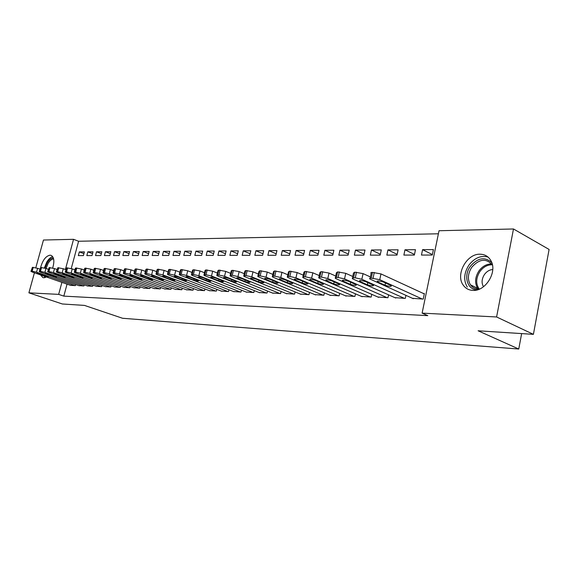 <?xml version="1.0" encoding="UTF-8"?>
<svg xmlns="http://www.w3.org/2000/svg" width="578" height="578" viewBox="0 0 578 578"><rect width="100%" height="100%" fill="white"/><g stroke="black" fill="none" stroke-linecap="round" stroke-linejoin="round"><path stroke-width="0.87" d="M472.927 290.402C468.83 290.199 465.615 288.465 463.274 285.2C455.218 274.781 466.634 253.59 480.058 254.204C484.971 254.313 488.634 256.553 491.047 260.924C497.521 272.036 485.484 291.485 472.927 290.402M46.45 276.978L43.863 277.78L42.823 277.57L40.655 274.962M40.626 267.448C42.707 260.122 45.843 256.025 50.048 255.173L51.29 255.433C54.137 257.34 54.592 261.545 52.67 268.04M438.399 233.787L78.601 241.257L73.543 239.321L65.386 269.5M439.027 230.73L513.488 228.975L496.596 316.968L422.113 313.132L439.027 230.73M496.596 316.968L533.407 334.351L549.1 249.458L513.488 228.975M35.807 267.78L43.466 240.029L73.543 239.321M533.407 334.351L478.107 330.782L518.755 349.025L521.645 333.593M518.755 349.025L122.601 318.276L84.46 305.408L62.352 303.985L28.9 292.836L34.427 272.787M404.99 249.775L403.87 255.086L414.354 255.071L415.474 249.703L404.99 249.775L414.477 254.472M394.897 297.663L405.308 298.393L405.937 295.372M371.452 249.992L370.339 255.144L380.172 255.129L381.292 249.927L371.452 249.992L380.36 254.262M361.402 296.398L371.163 297.07L371.748 294.332M339.951 250.195L338.838 255.194L348.086 255.18L349.199 250.137L339.951 250.195L348.324 254.096M329.951 295.206L339.12 295.828L339.669 293.335M310.299 250.39L309.194 255.238L317.907 255.223L319.013 250.332L310.299 250.39L318.189 253.966M300.358 294.079L308.992 294.664L309.505 292.381M282.339 250.577L281.24 255.281L289.462 255.274L290.561 250.52L282.339 250.577L289.788 253.865M272.469 293.024L280.612 293.566L281.096 291.464M255.931 250.744L254.84 255.324L262.607 255.317L263.698 250.693L255.931 250.744L262.968 253.785M246.134 292.02L253.829 292.526L254.284 290.589M230.947 250.91L229.871 255.368L237.218 255.353L238.295 250.859L230.947 250.91L237.609 253.728M221.237 291.074L228.52 291.55L228.946 289.759M207.278 251.069L206.209 255.404L213.174 255.389L214.243 251.018L207.278 251.069L213.593 253.684M197.654 290.178L204.554 290.626L204.959 288.957M184.816 251.213L183.761 255.44L190.372 255.425L191.434 251.17L184.816 251.213L190.812 253.655M175.293 289.318L181.839 289.744L182.222 288.191M163.48 251.351L162.44 255.476L168.725 255.462L169.773 251.307L163.48 251.351L169.181 253.634M154.051 288.509L160.272 288.906L160.641 287.461M143.185 251.488L142.152 255.505L148.134 255.498L149.167 251.444L143.185 251.488L148.611 253.626M133.858 287.736L139.775 288.119L140.122 286.76M123.858 251.611L122.832 255.534L128.533 255.527L129.559 251.575L123.858 251.611L129.024 253.619M114.625 287.006L120.26 287.36L120.592 286.088M105.42 251.733L104.408 255.563L109.849 255.555L110.86 251.697L105.42 251.733L110.355 253.619M96.295 286.305L101.663 286.645L101.981 285.445M87.827 251.849L86.823 255.592L92.018 255.584L93.022 251.813L87.827 251.849L92.538 253.626M78.796 285.633L83.926 285.958L84.229 284.831M78.601 241.257L71.246 268.56M67.048 284.159L63.818 296.124L427.807 315.646L422.113 313.132M70.35 285.308L75.364 285.626L75.653 284.528M79.323 251.9L78.333 255.606L83.405 255.599L84.402 251.871L79.323 251.9L83.933 253.634M87.444 285.966L92.697 286.291L93 285.135M96.526 251.791L95.514 255.577L100.825 255.57L101.836 251.755L96.526 251.791L101.345 253.619M105.348 286.652L110.853 286.999L111.171 285.763M114.531 251.668L113.512 255.548L119.075 255.541L120.101 251.632L114.531 251.668L119.581 253.619M124.126 287.367L129.898 287.736L130.238 286.421M133.402 251.546L132.376 255.519L138.214 255.512L139.247 251.509L133.402 251.546L138.698 253.619M143.828 288.119L149.897 288.509L150.251 287.107M153.206 251.416L152.166 255.49L158.3 255.483L159.34 251.379L153.206 251.416L158.769 253.626M164.535 288.913L170.915 289.318L171.29 287.822M174.014 251.286L172.967 255.454L179.411 255.447L180.466 251.242L174.014 251.286L179.859 253.641M186.333 289.744L193.045 290.178L193.442 288.574M195.899 251.141L194.837 255.418L201.628 255.411L202.69 251.098L195.899 251.141L202.054 253.67M209.287 290.618L216.374 291.081L216.793 289.354M218.954 250.989L217.884 255.382L225.037 255.375L226.114 250.939L218.954 250.989L225.442 253.706M233.519 291.543L240.997 292.034L241.438 290.17M243.266 250.83L242.182 255.346L249.739 255.332L250.823 250.78L243.266 250.83L250.115 253.756M259.117 292.511L267.029 293.039L267.498 291.023M268.951 250.664L267.86 255.303L275.843 255.295L276.934 250.606L268.951 250.664L276.183 253.829M286.211 293.545L294.592 294.108L295.091 291.919M296.117 250.484L295.018 255.259L303.472 255.252L304.577 250.426L296.117 250.484L303.782 253.915M314.931 294.636L323.825 295.235L324.359 292.851M324.901 250.296L323.796 255.216L332.769 255.201L333.882 250.238L324.901 250.296L333.029 254.031M345.434 295.791L354.892 296.442L355.463 293.826M355.463 250.093L354.35 255.165L363.88 255.151L365 250.036L355.463 250.093L364.097 254.176M377.882 297.02L387.961 297.721L388.568 294.845M387.954 249.884L386.834 255.115L396.992 255.1L398.112 249.819L387.954 249.884L397.144 254.363M412.475 298.327L423.233 299.086L424.375 293.537L423.464 293.508M422.576 249.66L421.456 255.064L432.286 255.043L433.413 249.588L422.576 249.66L432.38 254.595M63.818 296.124L58.66 294.375L28.9 292.836M61.904 282.367L58.66 294.375M70.733 285.445L32.44 272.094L30.945 271.385L32.173 271.198L36.544 272.187L74.938 285.604M39.875 269.117L37.606 268.322L36.544 272.187M38.047 273.806L36.869 273.25L40.677 273.871L48.285 276.674L44.484 276.053L38.047 273.806L38.213 273.213M30.995 271.212L32.426 267.325L37.606 268.322M79.193 285.77L40.691 272.274L39.203 271.566L40.467 271.371L44.889 272.368L83.492 285.937M48.328 269.297L45.958 268.452L44.889 272.368M46.341 274.008L45.163 273.452L49.036 274.073L56.666 276.898L52.815 276.277L46.341 274.008L46.507 273.401M39.253 271.385L40.698 267.448L45.958 268.452M87.849 286.11L49.137 272.462L47.656 271.747L48.957 271.544L53.436 272.556L92.249 286.276M56.984 269.478L54.513 268.597L53.436 272.556M54.831 274.21L53.667 273.654L57.59 274.275L65.256 277.129L61.34 276.508L54.831 274.21L54.997 273.589M47.714 271.559L49.181 267.571L54.513 268.597M45.084 268.17L47.252 262.802C49.231 259.594 51.261 257.983 53.349 257.983M53.617 258.922C51.717 259.023 49.889 260.512 48.118 263.387L46.081 268.495M52.685 256.639C50.589 257.217 48.624 259.031 46.775 262.08L44.361 267.968M44.26 276.212L45.005 277.628M477.197 289.874C467.19 289.853 463.26 275.836 470.333 266.342C477.804 257.687 484.964 256.473 491.806 262.694M492.463 265.129C486.308 258.026 479.408 258.749 471.764 267.274C467.797 273.582 467.349 279.42 470.427 284.781C472.623 287.866 475.687 289.275 479.617 289.014M492.745 269.529C489.494 269.76 486.734 271.414 484.465 274.485C481.684 278.871 481.351 282.953 483.475 286.739M487.984 257.029C480.809 255.23 474.43 257.954 468.859 265.194C463.903 273.091 463.383 280.373 467.291 287.035M96.707 286.45L57.786 272.65L56.319 271.942L57.648 271.718L62.186 272.744L101.215 286.623M65.856 269.666L63.269 268.741L62.186 272.744M63.522 274.42L62.366 273.864C62.554 273.517 63.876 273.726 66.354 274.492L74.042 277.368C73.861 277.707 72.539 277.505 70.075 276.746L63.522 274.42L63.696 273.791M56.369 271.739L57.858 267.708L63.269 268.741M105.774 286.804L66.643 272.838L65.184 272.13L66.557 271.906L71.152 272.939L110.391 286.977M74.938 269.854L72.243 268.886L71.152 272.939M72.431 274.637L71.282 274.08C71.462 273.719 72.814 273.929 75.328 274.702L83.044 277.606C82.864 277.967 81.52 277.758 79.02 276.985L72.431 274.637L72.604 273.986M65.242 271.92L66.752 267.838L72.243 268.886M115.058 287.158L75.718 273.04L74.273 272.332L75.682 272.094L80.342 273.141L119.783 287.345M84.251 270.056L81.44 269.03L80.342 273.141M81.556 274.853L80.414 274.297C80.595 273.929 81.968 274.138 84.525 274.926L92.27 277.859C92.09 278.228 90.724 278.018 88.181 277.23L81.556 274.853L81.736 274.196M74.331 272.108L75.371 268.243L75.862 267.975L81.44 269.03M124.566 287.526L85.024 273.242L83.586 272.534L85.045 272.281L89.763 273.343L129.407 287.714M93.802 270.258L90.869 269.189L89.763 273.343M90.912 275.077L89.778 274.521C89.951 274.138 91.346 274.348 93.954 275.15L101.721 278.112C101.547 278.495 100.16 278.285 97.566 277.483L90.912 275.077L91.086 274.406M83.651 272.303L84.691 268.394L85.204 268.113L90.869 269.189M134.313 287.902L94.561 273.452L93.145 272.744L94.64 272.476L99.423 273.553L139.269 288.097M103.592 270.475L100.536 269.348L99.423 273.553M100.5 275.309L99.38 274.76C99.553 274.355 100.962 274.564 103.614 275.388L111.409 278.372C111.236 278.769 109.827 278.56 107.19 277.743L100.5 275.309L100.68 274.622M93.21 272.498L94.25 268.553L94.785 268.257L100.536 269.348M144.298 288.292L104.343 273.661L102.942 272.961L104.481 272.679L109.329 273.77L149.384 288.487M113.642 270.692L110.449 269.507L109.329 273.77M110.333 275.547L109.22 274.998C109.394 274.572 110.824 274.781 113.526 275.627L121.351 278.632C121.178 279.051 119.747 278.842 117.059 278.011L110.333 275.547L110.514 274.846M103.007 272.7L104.054 268.719L104.604 268.409L110.449 269.507M154.528 288.689L114.379 273.878L112.992 273.184L114.581 272.888L119.502 273.994L159.745 288.892M123.959 270.916L120.621 269.673L119.502 273.994M120.419 275.793L119.321 275.244C119.487 274.803 120.947 275.012 123.699 275.865L131.538 278.907C131.372 279.34 129.92 279.138 127.182 278.285L120.419 275.793L120.607 275.07M113.064 272.91L114.119 268.886L114.69 268.553L120.621 269.673M165.026 289.094L124.682 274.102L123.309 273.416L124.949 273.105L129.934 274.218L170.38 289.296M134.544 271.154L131.069 269.839L129.934 274.218M130.765 276.038L129.689 275.496C129.848 275.034 131.329 275.244 134.139 276.118L142 279.188C141.834 279.636 140.36 279.434 137.564 278.567L130.765 276.038L130.96 275.301M123.381 273.119L124.443 269.059L125.036 268.712L131.069 269.839M175.799 289.513L135.259 274.333L133.901 273.647L135.592 273.322L140.649 274.456L181.282 289.723M145.418 271.393L141.791 270.02L140.649 274.456M141.393 276.291L140.324 275.757C140.483 275.28 141.993 275.482 144.854 276.378L152.737 279.47C152.578 279.947 151.075 279.738 148.228 278.856L141.393 276.291L141.588 275.547M133.98 273.343L135.042 269.232L135.657 268.871L141.791 270.02M186.846 289.939L146.118 274.572L144.782 273.893L146.523 273.546L151.66 274.695L192.481 290.156M156.595 271.646L152.802 270.193L151.66 274.695M152.31 276.559L151.255 276.024C151.407 275.525 152.939 275.728 155.865 276.638L163.762 279.766C163.603 280.258 162.078 280.055 159.174 279.145L152.31 276.559L152.505 275.793M144.861 273.567L145.923 269.413L146.566 269.037L152.802 270.193M198.189 290.373L157.274 274.817L155.959 274.138L157.758 273.777L162.967 274.94L203.969 290.597M168.075 271.906L164.123 270.381L162.967 274.94M163.516 276.826L162.483 276.298C162.628 275.778 164.188 275.981 167.172 276.913L175.083 280.063C174.939 280.576 173.378 280.373 170.416 279.449L163.516 276.826L163.711 276.046M156.046 273.799L157.108 269.608L157.78 269.204L164.123 270.381M209.836 290.828L168.74 275.063L167.447 274.398L169.311 274.008L174.592 275.193L215.775 291.059M179.881 272.173L175.755 270.569L174.592 275.193M175.04 277.1L174.021 276.58C174.159 276.038 175.748 276.241 178.79 277.194L186.716 280.373C186.578 280.908 184.996 280.706 181.969 279.759L175.04 277.1L175.235 276.306M167.541 274.037L168.603 269.796L169.303 269.377L175.755 270.569M221.8 291.29L180.531 275.323L179.259 274.666L181.181 274.254L186.549 275.453L227.905 291.529M192.026 272.455L187.72 270.764L186.549 275.453M186.882 277.389L185.885 276.869C186.015 276.306 187.633 276.508 190.74 277.476L198.68 280.691C198.543 281.248 196.932 281.045 193.84 280.084L186.882 277.389L187.084 276.573M179.353 274.275L180.423 269.998L181.145 269.55L187.72 270.764M234.09 291.767L192.655 275.583L191.412 274.933L193.399 274.507L198.854 275.72L240.369 292.006M204.518 272.751L200.024 270.966L198.854 275.72M199.063 277.678L198.081 277.173C198.211 276.58 199.858 276.783 203.03 277.772L210.977 281.009C210.847 281.602 209.207 281.399 206.05 280.409L199.063 277.678L199.266 276.848M191.513 274.528L192.582 270.208L193.334 269.738L200.024 270.966M246.727 292.251L205.132 275.858L203.911 275.222L205.97 274.767L211.505 275.995L253.178 292.504M217.379 273.054L212.682 271.169L211.505 275.995M211.591 277.982L210.638 277.476C210.753 276.862 212.437 277.064 215.681 278.076L223.635 281.349C223.513 281.956 221.836 281.761 218.614 280.749L211.591 277.982L211.801 277.129M204.02 274.788L205.089 270.417L205.876 269.926L212.682 271.169M259.724 292.757L217.978 276.139L216.786 275.511L218.91 275.027L224.539 276.284L266.357 293.017M230.629 273.365L225.723 271.385L224.539 276.284M224.488 278.293L223.556 277.801C223.664 277.151 225.384 277.353 228.7 278.394L236.655 281.688C236.539 282.324 234.834 282.129 231.54 281.096L224.488 278.293L224.698 277.426M216.894 275.056L217.971 270.641L218.787 270.114L225.723 271.385M273.091 293.277L231.2 276.429L230.037 275.814L232.248 275.301L237.963 276.573L279.925 293.537M244.277 273.697L239.155 271.602L237.963 276.573M237.775 278.61L236.864 278.126C236.966 277.454 238.714 277.65 242.103 278.712L250.064 282.042C249.956 282.707 248.222 282.512 244.848 281.457L237.775 278.61L237.984 277.729M230.16 275.33L231.229 270.872L232.089 270.316L239.155 271.602M286.854 293.805L244.826 276.725L243.699 276.125L245.982 275.583L251.798 276.876L293.884 294.079M258.344 274.044L252.991 271.826L251.798 276.876M251.452 278.936L250.57 278.466C250.664 277.765 252.449 277.953 255.917 279.044L263.879 282.404C263.778 283.097 262.007 282.909 258.554 281.826L251.452 278.936L251.668 278.04M243.822 275.612L244.891 271.104L245.787 270.518L252.991 271.826M301.022 294.354L258.872 277.028L257.781 276.443L258.713 275.843L260.151 275.872L266.053 277.187L308.262 294.636M272.852 274.398L267.26 272.057L266.053 277.187M265.555 279.275L264.695 278.82C264.782 278.083 266.603 278.271 270.157 279.391L278.112 282.772C278.025 283.502 276.212 283.314 272.679 282.209L265.555 279.275L265.772 278.358M257.904 275.901L258.98 271.349L259.919 270.735L267.26 272.057M315.61 294.917L273.351 277.346L272.296 276.775L273.271 276.147L274.752 276.176L280.764 277.505L323.073 295.206M287.815 274.774L281.97 272.303L280.764 277.505M280.092 279.629L279.268 279.181C279.34 278.408 281.197 278.596 284.846 279.745L292.786 283.155C292.706 283.921 290.857 283.733 287.237 282.599L280.092 279.629L280.308 278.69M272.433 276.205L273.502 271.602L274.485 270.952L281.97 272.303M330.652 295.502L288.292 277.671L287.273 277.122L288.299 276.45L289.831 276.486L295.943 277.837L338.347 295.799M303.269 275.164L297.157 272.549L295.943 277.837M295.091 279.99L294.296 279.557C294.361 278.748 296.261 278.936 299.996 280.106L307.922 283.552C307.85 284.347 305.964 284.166 302.251 283.003L295.091 279.99L295.315 279.037M287.418 276.515L288.487 271.862L289.513 271.176L297.157 272.549M346.157 296.102L303.717 278.004L302.742 277.476L303.811 276.768L305.394 276.804L311.614 278.177L354.09 296.406M319.222 275.576L312.835 272.802L311.614 278.177M310.574 280.359L309.808 279.947C309.866 279.102 311.802 279.282 315.631 280.482L323.543 283.957C323.485 284.795 321.549 284.614 317.748 283.422L310.574 280.359L310.791 279.391M302.886 276.833L303.956 272.137L305.032 271.407L312.835 272.802M362.153 296.724L319.648 278.35L318.709 277.845L319.836 277.1L321.469 277.137L327.805 278.531L370.339 297.034M335.71 276.009L329.026 273.069L327.805 278.531M326.556 280.742L325.833 280.344C325.869 279.463 327.856 279.636 331.786 280.872L339.676 284.376C339.626 285.25 337.646 285.077 333.752 283.856L326.556 280.742L326.78 279.759M318.861 277.165L319.93 272.419L321.065 271.653L329.026 273.069M378.655 297.359L336.1 278.712L335.218 278.228L336.403 277.44L338.087 277.476L344.539 278.892L387.108 297.684M352.753 276.465L345.76 273.336L344.539 278.892M343.072 281.139L342.378 280.764C342.414 279.839 344.445 280.005 348.476 281.269L356.337 284.81C356.294 285.72 354.271 285.554 350.275 284.304L343.072 281.139L343.296 280.142M335.377 277.512L336.439 272.708L337.631 271.898L345.76 273.336M395.699 298.017L353.115 279.08L352.277 278.625L353.526 277.794L355.268 277.83L361.842 279.275L404.427 298.356M370.382 276.941L363.071 273.618L361.842 279.275M360.145 281.551L359.494 281.19C359.516 280.222 361.59 280.388 365.73 281.688L373.561 285.257C373.525 286.211 371.459 286.045 367.355 284.759L360.145 281.551L360.369 280.532M352.443 277.866L353.505 273.011L354.755 272.159L363.071 273.618M413.299 298.696L369.927 279.029C369.219 278.452 369.66 278.155 371.242 278.155L379.746 279.665L422.323 299.05M424.303 293.899L380.974 273.914L379.746 279.665M377.802 281.977L377.188 281.638C377.203 280.626 379.327 280.785 383.582 282.115L391.371 285.713C391.349 286.717 389.232 286.558 385.013 285.236L377.802 281.977L378.026 280.944M370.101 278.235L371.163 273.329C370.455 272.737 370.895 272.433 372.478 272.419L380.974 273.914M32.426 267.325L31.357 271.183M33.242 267.332L32.173 271.198M44.484 276.053L44.701 275.28M40.698 267.448L39.629 271.349M41.544 267.462L40.467 271.371M52.815 276.277L53.032 275.475M49.181 267.571L48.097 271.523M50.033 267.585L48.957 271.544M61.34 276.508L61.564 275.684M470.427 284.781L477.645 288.335L478.194 289.058L477.645 288.335C474.56 282.996 474.993 277.202 478.938 270.945C482.471 266.212 486.719 263.879 491.683 263.958M492.254 264.775C487.449 264.695 483.345 266.942 479.921 271.53C475.896 278.011 475.651 283.856 479.198 289.043M57.858 267.708L56.774 271.703M58.739 267.715L57.648 271.718M70.075 276.746L70.306 275.894M66.752 267.838L65.654 271.884M67.655 267.852L66.557 271.906M79.02 276.985L79.251 276.111M75.862 267.975L74.764 272.072M76.787 267.99L75.682 272.094M88.181 277.23L88.42 276.327M85.204 268.113L84.099 272.26M86.151 268.127L85.045 272.281M97.566 277.483L97.812 276.551M94.785 268.257L93.665 272.462M95.753 268.271L94.64 272.476M107.19 277.743L107.443 276.783M104.604 268.409L103.484 272.664M105.601 268.423L104.481 272.679M117.059 278.011L117.32 277.014M114.69 268.553L113.555 272.867M115.708 268.575L114.581 272.888M127.182 278.285L127.449 277.252M125.036 268.712L123.902 273.083M126.083 268.727L124.949 273.105M137.564 278.567L137.839 277.498M135.657 268.871L134.515 273.3M136.733 268.886L135.592 273.322M148.228 278.856L148.51 277.751M146.566 269.037L145.418 273.524M147.672 269.052L146.523 273.546M159.174 279.145L159.463 278.004M157.78 269.204L156.624 273.748M158.914 269.218L157.758 273.777M170.416 279.449L170.712 278.264M169.303 269.377L168.14 273.986M170.467 269.391L169.311 274.008M181.969 279.759L182.272 278.531M181.145 269.55L179.982 274.232M182.352 269.572L181.181 274.254M193.84 280.084L194.157 278.806M193.334 269.738L192.163 274.478M194.576 269.753L193.399 274.507M206.05 280.409L206.375 279.087M205.876 269.926L204.699 274.738M207.155 269.94L205.97 274.767M218.614 280.749L218.946 279.369M218.787 270.114L217.603 275.005M220.102 270.136L218.91 275.027M231.54 281.096L231.886 279.665M232.089 270.316L230.897 275.273M233.44 270.338L232.248 275.301M244.848 281.457L245.202 279.962M245.787 270.518L244.588 275.554M247.182 270.54L245.982 275.583M258.554 281.826L258.922 280.272M259.919 270.735L258.713 275.843M261.35 270.757L260.151 275.872M272.679 282.209L273.054 280.583M274.485 270.952L273.271 276.147M275.966 270.974L274.752 276.176M287.237 282.599L287.627 280.908M289.513 271.176L288.299 276.45M291.045 271.198L289.831 276.486M302.251 283.003L302.655 281.233M305.032 271.407L303.811 276.768M306.615 271.436L305.394 276.804M317.748 283.422L318.167 281.565M321.065 271.653L319.836 277.1M322.697 271.674L321.469 277.137M333.752 283.856L334.178 281.912M337.631 271.898L336.403 277.44M339.315 271.927L338.087 277.476M350.275 284.304L350.723 282.259M354.755 272.159L353.526 277.794M356.503 272.18L355.268 277.83M367.355 284.759L367.818 282.62M372.478 272.419L371.242 278.155M374.284 272.448L373.048 278.191M385.013 285.236L385.497 282.982M223.556 277.801L223.643 277.44M236.864 278.126L236.951 277.743M250.57 278.466L250.664 278.061M264.695 278.82L264.796 278.394M279.268 279.181L279.369 278.726M294.296 279.557L294.404 279.08M309.808 279.947L309.924 279.441M325.833 280.344L325.949 279.81M342.378 280.764L342.508 280.193M359.494 281.19L359.624 280.597M377.188 281.638L377.326 281.009"/></g></svg>
